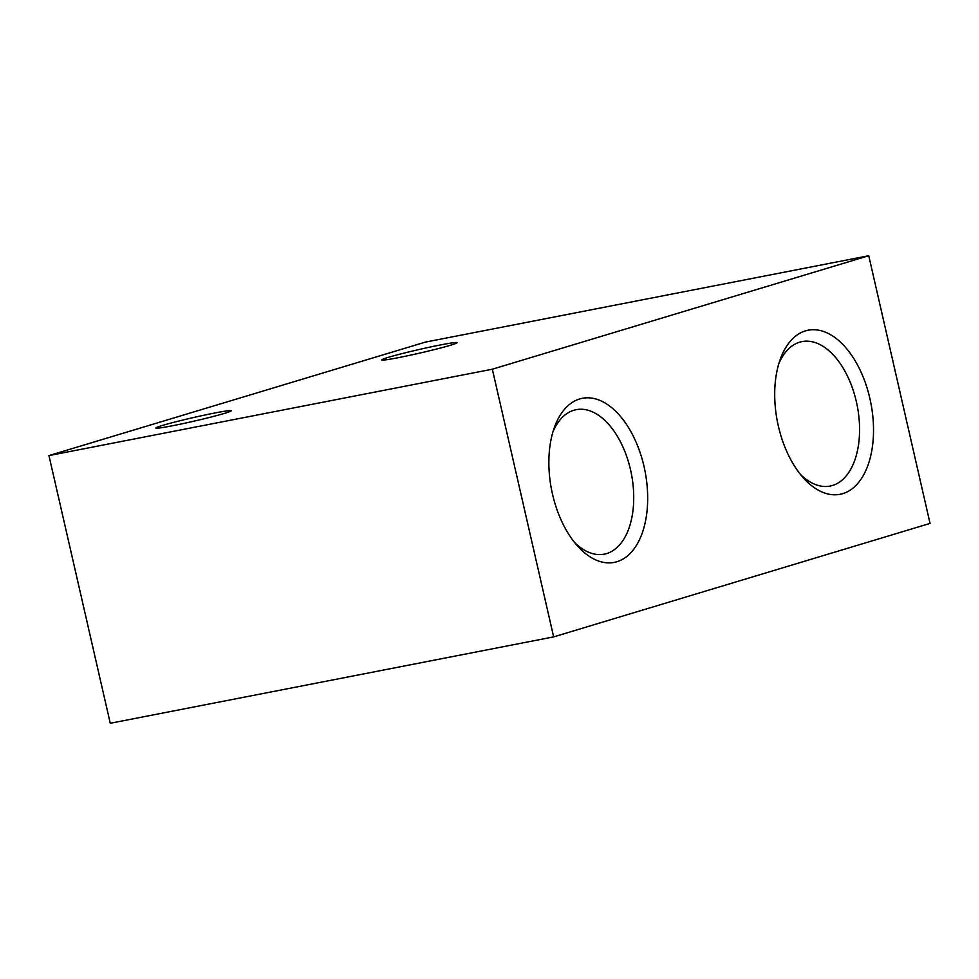 <?xml version="1.0" encoding="UTF-8"?>
<svg xmlns="http://www.w3.org/2000/svg" width="979" height="979" viewBox="0 0 979 979"><rect width="100%" height="100%" fill="white"/><g stroke="black" fill="none" stroke-linecap="round" stroke-linejoin="round"><path stroke-width="1.47" d="M48.95 455.59L110.26 723.273L553.649 636.888L930.05 523.41L868.74 255.727L425.351 342.112L48.95 455.59L492.339 369.205L553.649 636.888M616.917 561.726A83.57 47.641 79 0 0 634.722 439.143A83.57 47.641 79 0 0 554.322 427.603A83.57 47.641 79 0 0 577.329 545.744A83.57 47.641 79 0 0 616.917 561.726M842.748 493.636A83.57 47.641 79 0 0 860.565 371.053A83.57 47.641 79 0 0 780.165 359.513A83.57 47.641 79 0 0 803.172 477.654A83.57 47.641 79 0 0 842.748 493.636M492.339 369.205L868.74 255.727M440.526 344.926A38.658 1.823 -12.9 0 0 401.537 353.737A38.658 1.823 -12.9 0 0 381.663 359.942A38.658 1.823 -12.9 0 0 419.758 353.089A38.658 1.823 -12.9 0 0 457.034 342.687A38.658 1.823 -12.9 0 0 440.526 344.926M214.682 413.016A38.658 1.823 -12.9 0 0 175.694 421.827A38.658 1.823 -12.9 0 0 155.832 428.031A38.658 1.823 -12.9 0 0 193.915 421.178A38.658 1.823 -12.9 0 0 231.191 410.776A38.658 1.823 -12.9 0 0 214.682 413.016M800.357 474.301A73.584 41.95 79 0 0 830.143 486.061A73.584 41.95 79 0 0 832.48 485.486A73.584 41.95 79 0 0 856.821 403.74A73.584 41.95 79 0 0 801.997 341.598A73.584 41.95 79 0 0 778.807 363.686M574.514 542.39A73.584 41.95 79 0 0 604.3 554.151A73.584 41.95 79 0 0 606.637 553.576A73.584 41.95 79 0 0 630.978 471.829A73.584 41.95 79 0 0 576.154 409.687A73.584 41.95 79 0 0 552.964 431.776"/></g></svg>
